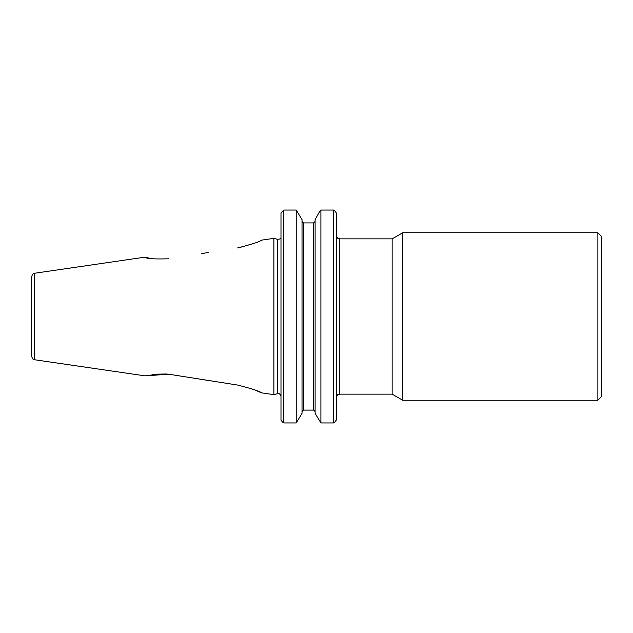<?xml version="1.0" encoding="UTF-8"?>
<svg xmlns="http://www.w3.org/2000/svg" width="633" height="633" viewBox="0 0 633 633"><rect width="100%" height="100%" fill="white"/><g stroke="black" fill="none" stroke-linecap="round" stroke-linejoin="round"><path stroke-width="0.95" d="M254.316 389.722L261.421 392.832L273.883 394.652L273.883 238.348L261.421 240.168M208.217 252.543L201.713 253.564M239.179 247.685L254.316 243.278M237.549 247.954C252.076 244.267 260.036 241.671 261.421 240.168C260.076 241.656 252.116 244.251 237.549 247.954M168.797 258.786C154.104 259.253 146.144 258.707 144.917 257.156C146.136 258.707 154.088 259.253 168.797 258.786M239.179 385.315L237.549 385.046C252.076 388.733 260.036 391.329 261.421 392.832C260.076 391.344 252.116 388.749 237.549 385.046L168.797 374.214L144.917 375.844L34.633 359.758L34.633 273.242L144.917 257.156L151.904 258.747M208.217 380.457L201.713 379.436M167.136 373.976L151.904 374.253M34.633 359.758C33.818 359.053 33.122 360.786 31.65 356.308L31.65 276.692C33.122 272.214 33.818 273.947 34.633 273.242M315.107 219.643L319.222 212.237L315.107 219.643L315.107 413.357L320.899 422.955L315.107 413.357M302.02 219.643L296.22 210.045L283.782 210.045L280.989 212.91L283.782 210.045L283.782 422.955L282.318 421.855L283.782 422.955L296.22 422.955L302.02 413.357L296.22 422.955L296.22 210.045L302.02 219.643L302.02 413.357M315.107 221.455L313.707 222.911L303.413 222.911L302.02 221.455M303.413 410.089L302.02 411.545L303.413 410.089L313.707 410.089L315.107 411.545L313.707 410.089L313.707 222.911L303.413 222.911L303.413 410.089M333.512 422.955L334.976 421.855L333.512 422.955L320.899 422.955L320.899 210.045L319.222 212.237L320.899 210.045L333.512 210.045L334.976 211.145L333.512 210.045L333.512 422.955M336.305 420.09L334.976 421.855L336.305 420.09L336.305 212.91L334.976 211.145L336.305 212.91M280.989 420.09L282.318 421.855L280.989 420.09L280.989 212.91M601.35 316.5L601.35 236.236L597.861 232.746L597.861 400.254L601.35 396.764L601.35 316.5M336.305 235.365C338.022 240.208 338.75 238.143 339.794 238.855L339.794 394.145L392.144 394.145L402.715 400.254L402.715 232.746L597.861 232.746M392.144 394.145L392.144 238.855L402.715 232.746M273.883 394.652L277.476 393.686L277.476 239.314L273.883 238.348M339.794 394.145C338.75 394.857 338.022 392.792 336.305 397.635M280.53 238.158C280.482 238.831 279.462 239.219 277.476 239.314M277.476 393.686C278.441 394.066 279.24 392.072 280.989 396.385M402.715 400.254L597.861 400.254M339.794 238.855L392.144 238.855"/></g></svg>
